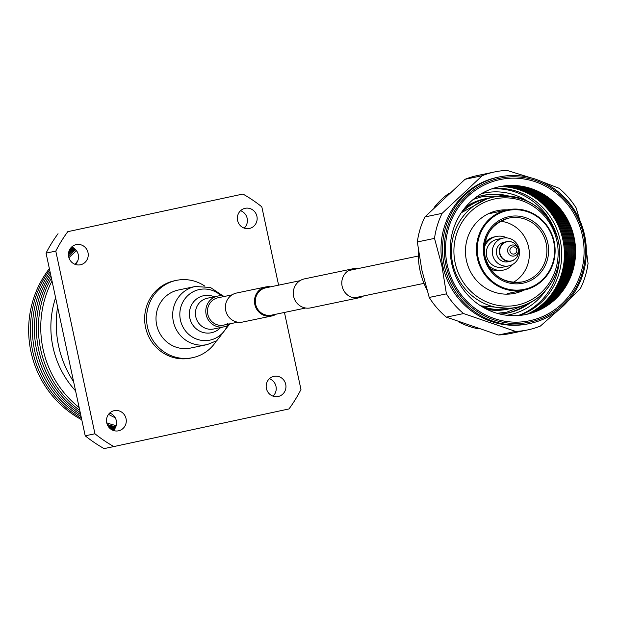 <?xml version="1.0" encoding="UTF-8"?>
<svg xmlns="http://www.w3.org/2000/svg" width="619" height="619" viewBox="0 0 619 619"><rect width="100%" height="100%" fill="white"/><g stroke="black" fill="none" stroke-linecap="round" stroke-linejoin="round"><path stroke-width="0.93" d="M363.577 295.952A14.825 14.214 -101.8 0 1 359.059 297.785L310.552 307.898A14.825 14.214 -101.8 0 1 293.623 296.369A14.825 14.214 -101.8 0 1 304.502 278.867L353 268.754A14.825 14.214 -101.8 0 1 357.883 268.623M359.059 297.785A14.825 14.214 -101.8 0 1 342.129 286.257A14.825 14.214 -101.8 0 1 353 268.754M305.67 308.022L271.571 315.133A13.958 13.378 -101.8 0 1 255.639 304.285A13.958 13.378 -101.8 0 1 265.876 287.812L299.975 280.701M276.275 314.15A14.825 14.214 -101.8 0 1 271.749 315.984L242.648 322.05A14.825 14.214 -101.8 0 1 225.718 310.521A14.825 14.214 -101.8 0 1 236.59 293.019L265.698 286.953A14.825 14.214 -101.8 0 1 270.573 286.829M271.749 315.984A14.825 14.214 -101.8 0 1 254.819 304.455A14.825 14.214 -101.8 0 1 265.698 286.953M445.928 264.971A73.491 70.465 78.2 0 0 530.22 322.019A73.491 70.465 78.2 0 0 583.702 235.359A73.491 70.465 78.2 0 0 499.409 178.311A73.491 70.465 78.2 0 0 445.928 264.971M584.607 235.166A74.86 71.781 -101.8 0 1 529.709 323.528A74.86 71.781 -101.8 0 1 444.256 265.327A74.86 71.781 -101.8 0 1 499.154 176.957A74.86 71.781 -101.8 0 1 584.607 235.166M418.367 250.231A74.86 71.781 78.2 0 0 419.999 270.379A74.86 71.781 78.2 0 0 426.762 289.413M458.919 322.05A74.86 71.781 78.2 0 0 478.1 328.751M500.547 186.497A66.837 64.082 -101.8 0 1 562.88 239.739A66.837 64.082 -101.8 0 1 527.171 314.228M519.194 315.473A65.25 62.558 78.2 0 0 560.18 240.311A65.25 62.558 78.2 0 0 492.732 188.547M501.622 186.304A66.837 64.082 -101.8 0 1 563.832 239.545A66.837 64.082 -101.8 0 1 528.239 313.98M502.814 186.11A66.837 64.082 -101.8 0 1 564.791 239.344A66.837 64.082 -101.8 0 1 529.407 313.678M504.145 185.924A66.837 64.082 -101.8 0 1 565.743 239.143A66.837 64.082 -101.8 0 1 530.707 313.322M505.669 185.746A66.837 64.082 -101.8 0 1 566.702 238.949A66.837 64.082 -101.8 0 1 532.17 312.874M507.456 185.592A66.837 64.082 -101.8 0 1 567.654 238.748A66.837 64.082 -101.8 0 1 533.872 312.301M509.607 185.468A66.837 64.082 -101.8 0 1 568.606 238.547A66.837 64.082 -101.8 0 1 535.892 311.55M512.315 185.429A66.837 64.082 -101.8 0 1 569.565 238.346A66.837 64.082 -101.8 0 1 538.391 310.506M515.906 185.568A66.837 64.082 -101.8 0 1 570.517 238.153A66.837 64.082 -101.8 0 1 541.633 308.951M521.02 186.126A66.837 64.082 -101.8 0 1 571.476 237.951A66.837 64.082 -101.8 0 1 546.09 306.39M529.144 187.952A66.837 64.082 -101.8 0 1 572.428 237.75A66.837 64.082 -101.8 0 1 552.813 301.468M544.766 195.047A66.837 64.082 -101.8 0 1 573.38 237.549A66.837 64.082 -101.8 0 1 564.296 288.725M499.579 186.69A65.25 62.558 -101.8 0 1 574.061 237.425A65.25 62.558 -101.8 0 1 526.212 314.437A65.25 62.558 78.2 0 0 574.068 237.417A65.25 62.558 78.2 0 0 499.587 186.69A65.25 62.558 78.2 0 0 451.738 263.709A65.25 62.558 78.2 0 0 526.22 314.437M499.154 176.957L497.63 177.274A74.86 71.781 78.2 0 0 442.724 265.644A74.86 71.781 78.2 0 0 528.185 323.853L529.709 323.528M582.417 235.638A72.114 69.142 78.2 0 0 499.695 179.649A72.114 69.142 78.2 0 0 447.212 264.692A72.114 69.142 78.2 0 0 529.934 320.681A72.114 69.142 78.2 0 0 582.417 235.638M527.117 200.951A62.155 59.594 78.2 0 0 481.396 193.708M508.911 196.068A60.097 57.621 78.2 0 0 483.261 195.356A60.097 57.621 78.2 0 0 475.702 197.5M504.617 195.89A60.097 57.621 78.2 0 0 482.309 195.565M530.39 177.661L506.976 170.395A80.702 77.375 78.2 0 0 494.813 171.896A80.702 77.375 78.2 0 0 482.216 175.719L442.098 213.354A80.702 77.375 78.2 0 0 434.515 238.385L441.896 265.822L446.407 293.863A80.702 77.375 78.2 0 0 463.585 313.562L515.588 331.405L498.403 334.987A80.702 77.375 78.2 0 0 510.567 333.486L527.752 329.904A80.702 77.375 78.2 0 0 540.348 326.081L558.539 310.034M498.403 334.987L446.392 317.145L463.585 313.562M446.407 293.863L429.222 297.445A80.702 77.375 78.2 0 0 446.392 317.145M429.222 297.445L421.841 270L417.33 241.967L434.515 238.385M515.588 331.405A80.702 77.375 78.2 0 0 527.752 329.904M567.724 301.345L580.467 288.446A80.702 77.375 78.2 0 0 588.05 263.423L586.34 250.563M553.146 226.229A65.25 62.558 78.2 0 0 491.679 188.911M518.088 315.558A65.25 62.558 78.2 0 0 559.514 256.792M579.871 220.41L576.157 207.945A80.702 77.375 78.2 0 0 558.98 188.238L541.826 181.63M494.813 171.896L477.628 175.487A80.702 77.375 78.2 0 0 465.031 179.301L482.216 175.719M442.098 213.354L424.913 216.936A80.702 77.375 78.2 0 0 417.33 241.967M424.913 216.936L465.031 179.301M506.837 313.206A60.097 57.621 78.2 0 0 527.156 303.999M499.997 314.073A60.097 57.621 78.2 0 0 507.789 313.021A60.097 57.621 78.2 0 0 531.025 302.111M506.744 315.264A62.155 59.594 78.2 0 0 545.757 290.365M449.247 193.151A74.86 71.781 78.2 0 0 434.174 207.458M510.265 308.641A56.321 54 -101.8 0 1 509.692 308.765A56.321 54 -101.8 0 1 483.145 307.357M486.944 309.392A56.321 54 78.2 0 0 507.402 309.237L509.692 308.765M513.182 282.426A32.621 31.283 78.2 0 0 528.595 247.097A32.621 31.283 78.2 0 0 500.423 221.246M462.927 210.39A56.321 54 -101.8 0 1 486.704 198.498L484.414 198.97A56.321 54 78.2 0 0 465.604 207.009M486.704 198.498A56.321 54 -101.8 0 1 487.277 198.382M490.256 268.661A17.17 16.465 78.2 0 0 501.514 270.48L503.425 270.077A17.17 16.465 78.2 0 0 512.555 264.506M488.043 264.955A17.17 16.465 78.2 0 0 503.425 270.077M507.015 237.92A17.17 16.465 78.2 0 0 496.415 236.458L494.504 236.86A17.17 16.465 78.2 0 0 484.909 243.027M496.415 236.458A17.17 16.465 78.2 0 0 484.36 247.306M503.038 238.129L497.026 239.383A14.183 13.595 78.2 0 0 486.627 256.127A14.183 13.595 78.2 0 0 502.814 267.153L508.826 265.899A14.183 13.595 78.2 0 0 519.233 249.163A14.183 13.595 78.2 0 0 503.038 238.129A14.183 13.595 78.2 0 0 492.639 254.873A14.183 13.595 78.2 0 0 508.826 265.899M511.905 242.044A9.958 9.548 78.2 0 0 506.814 241.658L503.905 242.269A9.958 9.548 78.2 0 0 496.6 254.022A9.958 9.548 78.2 0 0 507.967 261.767L510.884 261.156A9.958 9.548 78.2 0 0 515.395 258.773M232.063 294.853L218.02 297.785A13.958 13.378 78.2 0 0 213.779 299.495A13.958 13.378 78.2 0 0 208.448 316.471A13.958 13.378 78.2 0 0 223.714 325.107A13.958 13.378 78.2 0 0 227.954 323.397M224.774 296.377A15.699 15.057 78.2 0 0 217.664 296.075A15.699 15.057 78.2 0 0 212.897 298.002A15.699 15.057 78.2 0 0 206.893 317.098A15.699 15.057 78.2 0 0 224.07 326.817A15.699 15.057 78.2 0 0 228.844 324.89A15.699 15.057 78.2 0 0 230.469 323.698M207.21 344.59A29.658 28.435 78.2 0 1 174.767 326.228A29.658 28.435 78.2 0 1 186.102 290.164A29.658 28.435 78.2 0 1 195.109 286.52L178.442 290.002A29.658 28.435 78.2 0 0 169.428 293.638A29.658 28.435 78.2 0 0 158.093 329.703A29.658 28.435 78.2 0 0 190.544 348.064L207.21 344.59L216.789 340.721L229.146 324.689M71.665 246.996A10.299 9.881 -101.8 0 1 78.265 254.649A10.299 9.881 -101.8 0 1 75.294 264.421M88.006 252.614A10.299 9.881 78.2 0 0 76.245 244.606A10.299 9.881 78.2 0 0 68.686 256.769A10.299 9.881 78.2 0 0 80.447 264.777A10.299 9.881 78.2 0 0 88.006 252.614M240.567 210.7A10.299 9.881 -101.8 0 1 247.174 218.352A10.299 9.881 -101.8 0 1 244.203 228.125M256.916 216.317A10.299 9.881 78.2 0 0 245.155 208.309A10.299 9.881 78.2 0 0 237.595 220.472A10.299 9.881 78.2 0 0 249.356 228.481A10.299 9.881 78.2 0 0 256.916 216.317M269.381 378.72A10.299 9.881 -101.8 0 1 275.989 386.372A10.299 9.881 -101.8 0 1 273.018 396.152M285.723 384.345A10.299 9.881 78.2 0 0 273.962 376.337A10.299 9.881 78.2 0 0 266.41 388.5A10.299 9.881 78.2 0 0 278.171 396.508A10.299 9.881 78.2 0 0 285.723 384.345M109.71 413.035A10.299 9.881 -101.8 0 1 116.318 420.688A10.299 9.881 -101.8 0 1 113.347 430.46M126.052 418.661A10.299 9.881 78.2 0 0 114.298 410.645A10.299 9.881 78.2 0 0 106.739 422.808A10.299 9.881 78.2 0 0 118.5 430.816A10.299 9.881 78.2 0 0 126.052 418.661M204.912 286.171A39.492 37.867 78.2 0 0 176.43 280.368A39.492 37.867 78.2 0 0 147.469 326.987A39.492 37.867 78.2 0 0 192.548 357.689A39.492 37.867 78.2 0 0 216.341 340.992M176.43 280.368L174.519 280.771A39.492 37.867 78.2 0 0 145.558 327.381A39.492 37.867 78.2 0 0 190.644 358.092L192.548 357.689M115.219 417.755A101.307 97.137 -101.8 0 1 108.542 414.343M73.622 381.753A101.307 97.137 -101.8 0 1 58.588 345.889A101.307 97.137 -101.8 0 1 57.598 307.009M75.572 390.86A91.001 87.256 -101.8 0 1 52.971 346.996A91.001 87.256 -101.8 0 1 55.602 297.716M278.604 285.158L261.814 206.823A144.227 138.292 78.2 0 0 242.919 194.041L67.773 231.676A144.227 138.292 78.2 0 0 55.787 251.097L94.947 433.78A144.227 138.292 78.2 0 0 113.842 446.57L288.988 408.935A144.227 138.292 78.2 0 0 300.973 389.506L284.454 312.448M113.842 446.57L104.108 448.605A144.227 138.292 78.2 0 1 85.213 435.815L94.947 433.78M242.919 194.041L67.773 231.676M55.787 251.097L46.046 253.132L85.213 435.815M58.039 233.703A144.227 138.292 78.2 0 0 46.046 253.132M115.823 426.801A99.582 95.481 -101.8 0 1 107.249 424.487M79.766 410.428A99.582 95.481 -101.8 0 1 40.715 349.603A99.582 95.481 -101.8 0 1 51.4 278.093M52.011 280.972A99.172 95.086 78.2 0 0 43.044 349.116A99.172 95.086 78.2 0 0 79.155 407.573M106.747 422.831A99.172 95.086 78.2 0 0 116.21 425.624M115.482 427.567A99.582 95.481 -101.8 0 1 107.807 425.686M80.23 412.602A99.582 95.481 -101.8 0 1 38.711 350.021A99.582 95.481 -101.8 0 1 50.928 275.896M115.088 428.294A99.582 95.481 -101.8 0 1 108.549 426.855M80.671 414.645A99.582 95.481 -101.8 0 1 36.707 350.439A99.582 95.481 -101.8 0 1 50.487 273.83M114.639 428.982A99.582 95.481 -101.8 0 1 109.501 427.984M81.081 416.572A99.582 95.481 -101.8 0 1 34.703 350.857A99.582 95.481 -101.8 0 1 50.062 271.88M114.136 429.632A99.582 95.481 -101.8 0 1 110.731 429.068M81.476 418.382A99.582 95.481 -101.8 0 1 32.699 351.275A99.582 95.481 -101.8 0 1 49.667 270.039M113.78 430.035A99.35 95.256 -101.8 0 1 111.784 429.748M81.77 419.775A99.35 95.256 -101.8 0 1 30.95 351.638A99.35 95.256 -101.8 0 1 49.365 268.623M70.055 248.939A99.35 95.256 -101.8 0 1 72.462 247.321M76.563 250.749A99.172 95.086 78.2 0 0 68.926 257.682M69.405 250.122A99.582 95.481 -101.8 0 1 72.988 247.577M68.833 251.701A99.582 95.481 -101.8 0 1 73.746 248.026M68.531 253.194A99.582 95.481 -101.8 0 1 74.45 248.529M68.454 254.61A99.582 95.481 -101.8 0 1 75.123 249.093M68.547 255.972A99.582 95.481 -101.8 0 1 75.75 249.736M75.061 264.336A101.307 97.137 -101.8 0 1 77.801 260.684M480.545 305.771A56.321 54 78.2 0 0 510.837 308.525L480.654 305.848M558.253 240.768A56.321 54 78.2 0 0 493.962 196.981A56.321 54 78.2 0 0 452.667 263.462A56.321 54 78.2 0 0 516.95 307.248A56.321 54 78.2 0 0 558.253 240.776M455.166 262.928A54.255 52.027 78.2 0 0 517.407 305.051A54.255 52.027 78.2 0 0 556.891 241.07A54.255 52.027 78.2 0 0 494.658 198.947A54.255 52.027 78.2 0 0 455.166 262.928M507.317 209.88A42.239 40.498 78.2 0 0 466.432 260.506A42.239 40.498 78.2 0 0 524.045 290.087M461.256 212.774L487.849 198.258A56.321 54 78.2 0 0 461.178 212.882M547.83 243.081A33.999 32.598 -101.8 0 1 523.086 283.169A33.999 32.598 -101.8 0 1 484.089 256.777A33.999 32.598 -101.8 0 1 508.833 216.681A33.999 32.598 -101.8 0 1 547.83 243.081M484.994 256.576A32.621 31.283 78.2 0 0 522.235 281.939A32.621 31.283 78.2 0 0 546.159 243.437A32.621 31.283 78.2 0 0 508.919 218.066A32.621 31.283 78.2 0 0 484.994 256.576M554.175 241.712A40.97 39.283 -101.8 0 1 524.131 290.071A40.97 39.283 -101.8 0 1 477.365 258.216A40.97 39.283 -101.8 0 1 507.41 209.856A40.97 39.283 -101.8 0 1 554.175 241.712M478.201 258.038A40.281 38.626 78.2 0 0 524.401 289.313A40.281 38.626 78.2 0 0 553.719 241.812A40.281 38.626 78.2 0 0 507.518 210.537A40.281 38.626 78.2 0 0 478.201 258.038M499.51 253.419A9.958 9.548 78.2 0 0 510.884 261.156C516.548 259.361 519.032 255.43 518.32 249.372A9.811 9.409 78.2 0 0 507.069 241.758A9.811 9.409 78.2 0 0 499.928 253.326A9.811 9.409 78.2 0 0 511.186 260.939A9.811 9.409 78.2 0 0 518.32 249.372C516.509 243.607 512.679 241.039 506.814 241.658A9.958 9.548 78.2 0 0 499.51 253.419M507.735 251.678A5.594 5.362 78.2 0 0 514.149 256.018A5.594 5.362 78.2 0 0 518.219 249.418A5.594 5.362 78.2 0 0 511.805 245.078A5.594 5.362 78.2 0 0 507.735 251.678M509.986 251.19A3.621 3.474 78.2 0 0 514.141 254.007A3.621 3.474 78.2 0 0 516.78 249.736A3.621 3.474 78.2 0 0 512.625 246.919A3.621 3.474 78.2 0 0 509.986 251.19M217.664 296.075L207.303 298.234A15.699 15.057 78.2 0 0 202.529 300.169A15.699 15.057 78.2 0 0 196.532 319.257A15.699 15.057 78.2 0 0 213.71 328.975L224.07 326.817M214.259 296.787A18.926 18.144 78.2 0 0 197.933 298.025A18.926 18.144 78.2 0 0 192.114 323.938A18.926 18.144 78.2 0 0 217.153 330.422A18.926 18.144 78.2 0 0 220.666 327.528M221.099 295.781A25.851 24.783 78.2 0 0 191.534 292.694A25.851 24.783 78.2 0 0 183.58 328.101A25.851 24.783 78.2 0 0 217.787 336.953A25.851 24.783 78.2 0 0 227.343 325.718M354.176 297.909L423.992 283.355M223.714 325.107L237.766 322.182M348.474 270.588L418.297 256.034M510.837 308.525L516.95 307.248C545.54 302.087 565.402 270.124 558.338 240.752C548.117 208.131 526.661 193.538 493.962 196.981L487.849 198.258M497.065 313.299L506.822 312.169L524.61 305.028M501.87 195.96L482.712 196.525L473.311 199.38M522.235 281.939C503.402 283.951 491.006 275.494 485.048 256.568C482.735 236.675 490.689 223.846 508.919 218.066M507.131 293.615L524.131 290.071C547.103 282.775 557.131 266.65 554.198 241.704C546.763 217.965 531.164 207.35 507.41 209.856L490.41 213.4M195.109 286.52L210.414 287.456L223.165 295.998"/></g></svg>
